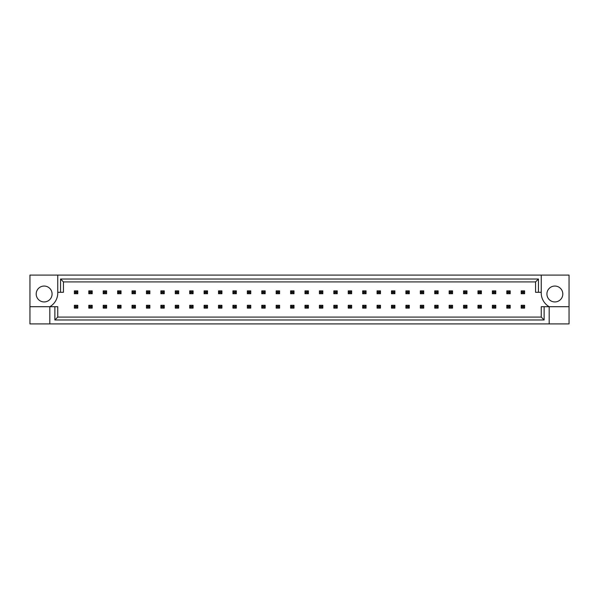 <?xml version="1.0" encoding="UTF-8"?>
<svg xmlns="http://www.w3.org/2000/svg" width="599" height="599" viewBox="0 0 599 599"><rect width="100%" height="100%" fill="white"/><g stroke="black" fill="none" stroke-linecap="round" stroke-linejoin="round"><path stroke-width="0.9" d="M52.083 293.997A7.944 7.944 0 0 1 44.139 301.941A7.944 7.944 0 0 1 36.195 293.997A7.944 7.944 0 0 1 44.139 286.052A7.944 7.944 0 0 1 52.083 293.997M546.917 293.997A7.944 7.944 0 0 0 554.861 301.941A7.944 7.944 0 0 0 562.805 293.997A7.944 7.944 0 0 0 554.861 286.052A7.944 7.944 0 0 0 546.917 293.997M541.241 275.098L541.241 292.29A15.888 15.888 0 0 0 549.186 306.71L549.186 323.902L569.05 323.902L569.05 275.098L29.95 275.098L29.95 306.71L49.814 306.71A15.888 15.888 0 0 0 57.759 292.29L57.759 275.098M29.95 306.71L29.95 323.902L549.186 323.902M544.124 306.71L544.124 319.971L54.876 319.971L54.876 306.71L57.759 306.71L57.759 317.088L541.241 317.088L541.241 306.71L569.05 306.71M49.814 323.902L49.814 306.71L54.876 306.71M541.241 292.29L535.566 292.29L535.566 281.912L63.434 281.912L63.434 292.29L57.759 292.29M60.551 292.29L60.551 279.029L538.449 279.029L538.449 292.29M544.124 319.971L541.241 317.088M54.876 319.971L57.759 317.088M60.551 279.029L63.434 281.912M538.449 279.029L535.566 281.912M522.231 291.893L522.231 292.694L523.593 292.694L523.593 291.893L522.231 291.893L521.212 290.874L524.619 290.874L524.619 293.712L521.212 293.712L521.212 290.874M524.619 290.874L523.593 291.893M522.231 292.694L521.212 293.712M524.619 293.712L523.593 292.694M522.231 306.306L522.231 307.107L523.593 307.107L523.593 306.306L522.231 306.306L521.212 305.288L524.619 305.288L524.619 308.126L521.212 308.126L521.212 305.288M524.619 305.288L523.593 306.306M522.231 307.107L521.212 308.126M524.619 308.126L523.593 307.107M507.817 291.893L507.817 292.694L509.18 292.694L509.18 291.893L507.817 291.893L506.799 290.874L510.206 290.874L510.206 293.712L506.799 293.712L506.799 290.874M510.206 290.874L509.18 291.893M507.817 292.694L506.799 293.712M510.206 293.712L509.18 292.694M507.817 306.306L507.817 307.107L509.18 307.107L509.18 306.306L507.817 306.306L506.799 305.288L510.206 305.288L510.206 308.126L506.799 308.126L506.799 305.288M510.206 305.288L509.18 306.306M507.817 307.107L506.799 308.126M510.206 308.126L509.18 307.107M493.404 291.893L493.404 292.694L494.767 292.694L494.767 291.893L493.404 291.893L492.385 290.874L495.792 290.874L495.792 293.712L492.385 293.712L492.385 290.874M495.792 290.874L494.767 291.893M493.404 292.694L492.385 293.712M495.792 293.712L494.767 292.694M464.577 291.893L464.577 292.694L465.94 292.694L465.94 291.893L464.577 291.893L463.559 290.874L466.958 290.874L466.958 293.712L463.559 293.712L463.559 290.874M466.958 290.874L465.94 291.893M464.577 292.694L463.559 293.712M466.958 293.712L465.94 292.694M435.75 291.893L435.75 292.694L437.113 292.694L437.113 291.893L435.75 291.893L434.732 290.874L438.131 290.874L438.131 293.712L434.732 293.712L434.732 290.874M438.131 290.874L437.113 291.893M435.75 292.694L434.732 293.712M438.131 293.712L437.113 292.694M406.923 291.893L406.923 292.694L408.286 292.694L408.286 291.893L406.923 291.893L405.905 290.874L409.304 290.874L409.304 293.712L405.905 293.712L405.905 290.874M409.304 290.874L408.286 291.893M406.923 292.694L405.905 293.712M409.304 293.712L408.286 292.694M493.404 306.306L493.404 307.107L494.767 307.107L494.767 306.306L493.404 306.306L492.385 305.288L495.792 305.288L495.792 308.126L492.385 308.126L492.385 305.288M495.792 305.288L494.767 306.306M493.404 307.107L492.385 308.126M495.792 308.126L494.767 307.107M464.577 306.306L464.577 307.107L465.94 307.107L465.94 306.306L464.577 306.306L463.559 305.288L466.958 305.288L466.958 308.126L463.559 308.126L463.559 305.288M466.958 305.288L465.94 306.306M464.577 307.107L463.559 308.126M466.958 308.126L465.94 307.107M435.75 306.306L435.75 307.107L437.113 307.107L437.113 306.306L435.75 306.306L434.732 305.288L438.131 305.288L438.131 308.126L434.732 308.126L434.732 305.288M438.131 305.288L437.113 306.306M435.75 307.107L434.732 308.126M438.131 308.126L437.113 307.107M406.923 306.306L406.923 307.107L408.286 307.107L408.286 306.306L406.923 306.306L405.905 305.288L409.304 305.288L409.304 308.126L405.905 308.126L405.905 305.288M409.304 305.288L408.286 306.306M406.923 307.107L405.905 308.126M409.304 308.126L408.286 307.107M478.99 291.893L478.99 292.694L480.353 292.694L480.353 291.893L478.99 291.893L477.972 290.874L481.379 290.874L481.379 293.712L477.972 293.712L477.972 290.874M481.379 290.874L480.353 291.893M478.99 292.694L477.972 293.712M481.379 293.712L480.353 292.694M450.163 291.893L450.163 292.694L451.526 292.694L451.526 291.893L450.163 291.893L449.145 290.874L452.544 290.874L452.544 293.712L449.145 293.712L449.145 290.874M452.544 290.874L451.526 291.893M450.163 292.694L449.145 293.712M452.544 293.712L451.526 292.694M421.337 291.893L421.337 292.694L422.699 292.694L422.699 291.893L421.337 291.893L420.318 290.874L423.718 290.874L423.718 293.712L420.318 293.712L420.318 290.874M423.718 290.874L422.699 291.893M421.337 292.694L420.318 293.712M423.718 293.712L422.699 292.694M392.51 291.893L392.51 292.694L393.872 292.694L393.872 291.893L392.51 291.893L391.484 290.874L394.891 290.874L394.891 293.712L391.484 293.712L391.484 290.874M394.891 290.874L393.872 291.893M392.51 292.694L391.484 293.712M394.891 293.712L393.872 292.694M478.99 306.306L478.99 307.107L480.353 307.107L480.353 306.306L478.99 306.306L477.972 305.288L481.379 305.288L481.379 308.126L477.972 308.126L477.972 305.288M481.379 305.288L480.353 306.306M478.99 307.107L477.972 308.126M481.379 308.126L480.353 307.107M450.163 306.306L450.163 307.107L451.526 307.107L451.526 306.306L450.163 306.306L449.145 305.288L452.544 305.288L452.544 308.126L449.145 308.126L449.145 305.288M452.544 305.288L451.526 306.306M450.163 307.107L449.145 308.126M452.544 308.126L451.526 307.107M421.337 306.306L421.337 307.107L422.699 307.107L422.699 306.306L421.337 306.306L420.318 305.288L423.718 305.288L423.718 308.126L420.318 308.126L420.318 305.288M423.718 305.288L422.699 306.306M421.337 307.107L420.318 308.126M423.718 308.126L422.699 307.107M392.51 306.306L392.51 307.107L393.872 307.107L393.872 306.306L392.51 306.306L391.484 305.288L394.891 305.288L394.891 308.126L391.484 308.126L391.484 305.288M394.891 305.288L393.872 306.306M392.51 307.107L391.484 308.126M394.891 308.126L393.872 307.107M378.096 306.306L378.096 307.107L379.459 307.107L379.459 306.306L378.096 306.306L377.071 305.288L380.477 305.288L380.477 308.126L377.071 308.126L377.071 305.288M380.477 305.288L379.459 306.306M378.096 307.107L377.071 308.126M380.477 308.126L379.459 307.107M349.269 306.306L349.269 307.107L350.632 307.107L350.632 306.306L349.269 306.306L348.244 305.288L351.65 305.288L351.65 308.126L348.244 308.126L348.244 305.288M351.65 305.288L350.632 306.306M349.269 307.107L348.244 308.126M351.65 308.126L350.632 307.107M320.443 306.306L320.443 307.107L321.805 307.107L321.805 306.306L320.443 306.306L319.417 305.288L322.824 305.288L322.824 308.126L319.417 308.126L319.417 305.288M322.824 305.288L321.805 306.306M320.443 307.107L319.417 308.126M322.824 308.126L321.805 307.107M363.683 306.306L363.683 307.107L365.046 307.107L365.046 306.306L363.683 306.306L362.657 305.288L366.064 305.288L366.064 308.126L362.657 308.126L362.657 305.288M366.064 305.288L365.046 306.306M363.683 307.107L362.657 308.126M366.064 308.126L365.046 307.107M334.856 306.306L334.856 307.107L336.219 307.107L336.219 306.306L334.856 306.306L333.83 305.288L337.237 305.288L337.237 308.126L333.83 308.126L333.83 305.288M337.237 305.288L336.219 306.306M334.856 307.107L333.83 308.126M337.237 308.126L336.219 307.107M306.029 306.306L306.029 307.107L307.384 307.107L307.384 306.306L306.029 306.306L305.003 305.288L308.41 305.288L308.41 308.126L305.003 308.126L305.003 305.288M308.41 305.288L307.384 306.306M306.029 307.107L305.003 308.126M308.41 308.126L307.384 307.107M378.096 291.893L378.096 292.694L379.459 292.694L379.459 291.893L378.096 291.893L377.071 290.874L380.477 290.874L380.477 293.712L377.071 293.712L377.071 290.874M380.477 290.874L379.459 291.893M378.096 292.694L377.071 293.712M380.477 293.712L379.459 292.694M349.269 291.893L349.269 292.694L350.632 292.694L350.632 291.893L349.269 291.893L348.244 290.874L351.65 290.874L351.65 293.712L348.244 293.712L348.244 290.874M351.65 290.874L350.632 291.893M349.269 292.694L348.244 293.712M351.65 293.712L350.632 292.694M320.443 291.893L320.443 292.694L321.805 292.694L321.805 291.893L320.443 291.893L319.417 290.874L322.824 290.874L322.824 293.712L319.417 293.712L319.417 290.874M322.824 290.874L321.805 291.893M320.443 292.694L319.417 293.712M322.824 293.712L321.805 292.694M363.683 291.893L363.683 292.694L365.046 292.694L365.046 291.893L363.683 291.893L362.657 290.874L366.064 290.874L366.064 293.712L362.657 293.712L362.657 290.874M366.064 290.874L365.046 291.893M363.683 292.694L362.657 293.712M366.064 293.712L365.046 292.694M334.856 291.893L334.856 292.694L336.219 292.694L336.219 291.893L334.856 291.893L333.83 290.874L337.237 290.874L337.237 293.712L333.83 293.712L333.83 290.874M337.237 290.874L336.219 291.893M334.856 292.694L333.83 293.712M337.237 293.712L336.219 292.694M306.029 291.893L306.029 292.694L307.384 292.694L307.384 291.893L306.029 291.893L305.003 290.874L308.41 290.874L308.41 293.712L305.003 293.712L305.003 290.874M308.41 290.874L307.384 291.893M306.029 292.694L305.003 293.712M308.41 293.712L307.384 292.694M291.616 291.893L291.616 292.694L292.971 292.694L292.971 291.893L291.616 291.893L290.59 290.874L293.997 290.874L293.997 293.712L290.59 293.712L290.59 290.874M293.997 290.874L292.971 291.893M291.616 292.694L290.59 293.712M293.997 293.712L292.971 292.694M262.781 291.893L262.781 292.694L264.144 292.694L264.144 291.893L262.781 291.893L261.763 290.874L265.17 290.874L265.17 293.712L261.763 293.712L261.763 290.874M265.17 290.874L264.144 291.893M262.781 292.694L261.763 293.712M265.17 293.712L264.144 292.694M233.954 291.893L233.954 292.694L235.317 292.694L235.317 291.893L233.954 291.893L232.936 290.874L236.343 290.874L236.343 293.712L232.936 293.712L232.936 290.874M236.343 290.874L235.317 291.893M233.954 292.694L232.936 293.712M236.343 293.712L235.317 292.694M205.128 291.893L205.128 292.694L206.49 292.694L206.49 291.893L205.128 291.893L204.109 290.874L207.516 290.874L207.516 293.712L204.109 293.712L204.109 290.874M207.516 290.874L206.49 291.893M205.128 292.694L204.109 293.712M207.516 293.712L206.49 292.694M176.301 291.893L176.301 292.694L177.663 292.694L177.663 291.893L176.301 291.893L175.282 290.874L178.682 290.874L178.682 293.712L175.282 293.712L175.282 290.874M178.682 290.874L177.663 291.893M176.301 292.694L175.282 293.712M178.682 293.712L177.663 292.694M147.474 291.893L147.474 292.694L148.837 292.694L148.837 291.893L147.474 291.893L146.456 290.874L149.855 290.874L149.855 293.712L146.456 293.712L146.456 290.874M149.855 290.874L148.837 291.893M147.474 292.694L146.456 293.712M149.855 293.712L148.837 292.694M118.647 291.893L118.647 292.694L120.01 292.694L120.01 291.893L118.647 291.893L117.621 290.874L121.028 290.874L121.028 293.712L117.621 293.712L117.621 290.874M121.028 290.874L120.01 291.893M118.647 292.694L117.621 293.712M121.028 293.712L120.01 292.694M89.82 291.893L89.82 292.694L91.183 292.694L91.183 291.893L89.82 291.893L88.794 290.874L92.201 290.874L92.201 293.712L88.794 293.712L88.794 290.874M92.201 290.874L91.183 291.893M89.82 292.694L88.794 293.712M92.201 293.712L91.183 292.694M291.616 306.306L291.616 307.107L292.971 307.107L292.971 306.306L291.616 306.306L290.59 305.288L293.997 305.288L293.997 308.126L290.59 308.126L290.59 305.288M293.997 305.288L292.971 306.306M291.616 307.107L290.59 308.126M293.997 308.126L292.971 307.107M262.781 306.306L262.781 307.107L264.144 307.107L264.144 306.306L262.781 306.306L261.763 305.288L265.17 305.288L265.17 308.126L261.763 308.126L261.763 305.288M265.17 305.288L264.144 306.306M262.781 307.107L261.763 308.126M265.17 308.126L264.144 307.107M233.954 306.306L233.954 307.107L235.317 307.107L235.317 306.306L233.954 306.306L232.936 305.288L236.343 305.288L236.343 308.126L232.936 308.126L232.936 305.288M236.343 305.288L235.317 306.306M233.954 307.107L232.936 308.126M236.343 308.126L235.317 307.107M205.128 306.306L205.128 307.107L206.49 307.107L206.49 306.306L205.128 306.306L204.109 305.288L207.516 305.288L207.516 308.126L204.109 308.126L204.109 305.288M207.516 305.288L206.49 306.306M205.128 307.107L204.109 308.126M207.516 308.126L206.49 307.107M176.301 306.306L176.301 307.107L177.663 307.107L177.663 306.306L176.301 306.306L175.282 305.288L178.682 305.288L178.682 308.126L175.282 308.126L175.282 305.288M178.682 305.288L177.663 306.306M176.301 307.107L175.282 308.126M178.682 308.126L177.663 307.107M147.474 306.306L147.474 307.107L148.837 307.107L148.837 306.306L147.474 306.306L146.456 305.288L149.855 305.288L149.855 308.126L146.456 308.126L146.456 305.288M149.855 305.288L148.837 306.306M147.474 307.107L146.456 308.126M149.855 308.126L148.837 307.107M118.647 306.306L118.647 307.107L120.01 307.107L120.01 306.306L118.647 306.306L117.621 305.288L121.028 305.288L121.028 308.126L117.621 308.126L117.621 305.288M121.028 305.288L120.01 306.306M118.647 307.107L117.621 308.126M121.028 308.126L120.01 307.107M89.82 306.306L89.82 307.107L91.183 307.107L91.183 306.306L89.82 306.306L88.794 305.288L92.201 305.288L92.201 308.126L88.794 308.126L88.794 305.288M92.201 305.288L91.183 306.306M89.82 307.107L88.794 308.126M92.201 308.126L91.183 307.107M277.195 291.893L277.195 292.694L278.557 292.694L278.557 291.893L277.195 291.893L276.176 290.874L279.583 290.874L279.583 293.712L276.176 293.712L276.176 290.874M279.583 290.874L278.557 291.893M277.195 292.694L276.176 293.712M279.583 293.712L278.557 292.694M248.368 291.893L248.368 292.694L249.731 292.694L249.731 291.893L248.368 291.893L247.35 290.874L250.756 290.874L250.756 293.712L247.35 293.712L247.35 290.874M250.756 290.874L249.731 291.893M248.368 292.694L247.35 293.712M250.756 293.712L249.731 292.694M219.541 291.893L219.541 292.694L220.904 292.694L220.904 291.893L219.541 291.893L218.523 290.874L221.929 290.874L221.929 293.712L218.523 293.712L218.523 290.874M221.929 290.874L220.904 291.893M219.541 292.694L218.523 293.712M221.929 293.712L220.904 292.694M190.714 291.893L190.714 292.694L192.077 292.694L192.077 291.893L190.714 291.893L189.696 290.874L193.095 290.874L193.095 293.712L189.696 293.712L189.696 290.874M193.095 290.874L192.077 291.893M190.714 292.694L189.696 293.712M193.095 293.712L192.077 292.694M161.887 291.893L161.887 292.694L163.25 292.694L163.25 291.893L161.887 291.893L160.869 290.874L164.268 290.874L164.268 293.712L160.869 293.712L160.869 290.874M164.268 290.874L163.25 291.893M161.887 292.694L160.869 293.712M164.268 293.712L163.25 292.694M133.06 291.893L133.06 292.694L134.423 292.694L134.423 291.893L133.06 291.893L132.042 290.874L135.441 290.874L135.441 293.712L132.042 293.712L132.042 290.874M135.441 290.874L134.423 291.893M133.06 292.694L132.042 293.712M135.441 293.712L134.423 292.694M104.233 291.893L104.233 292.694L105.596 292.694L105.596 291.893L104.233 291.893L103.208 290.874L106.615 290.874L106.615 293.712L103.208 293.712L103.208 290.874M106.615 290.874L105.596 291.893M104.233 292.694L103.208 293.712M106.615 293.712L105.596 292.694M75.407 291.893L75.407 292.694L76.769 292.694L76.769 291.893L75.407 291.893L74.381 290.874L77.788 290.874L77.788 293.712L74.381 293.712L74.381 290.874M77.788 290.874L76.769 291.893M75.407 292.694L74.381 293.712M77.788 293.712L76.769 292.694M277.195 306.306L277.195 307.107L278.557 307.107L278.557 306.306L277.195 306.306L276.176 305.288L279.583 305.288L279.583 308.126L276.176 308.126L276.176 305.288M279.583 305.288L278.557 306.306M277.195 307.107L276.176 308.126M279.583 308.126L278.557 307.107M248.368 306.306L248.368 307.107L249.731 307.107L249.731 306.306L248.368 306.306L247.35 305.288L250.756 305.288L250.756 308.126L247.35 308.126L247.35 305.288M250.756 305.288L249.731 306.306M248.368 307.107L247.35 308.126M250.756 308.126L249.731 307.107M219.541 306.306L219.541 307.107L220.904 307.107L220.904 306.306L219.541 306.306L218.523 305.288L221.929 305.288L221.929 308.126L218.523 308.126L218.523 305.288M221.929 305.288L220.904 306.306M219.541 307.107L218.523 308.126M221.929 308.126L220.904 307.107M190.714 306.306L190.714 307.107L192.077 307.107L192.077 306.306L190.714 306.306L189.696 305.288L193.095 305.288L193.095 308.126L189.696 308.126L189.696 305.288M193.095 305.288L192.077 306.306M190.714 307.107L189.696 308.126M193.095 308.126L192.077 307.107M161.887 306.306L161.887 307.107L163.25 307.107L163.25 306.306L161.887 306.306L160.869 305.288L164.268 305.288L164.268 308.126L160.869 308.126L160.869 305.288M164.268 305.288L163.25 306.306M161.887 307.107L160.869 308.126M164.268 308.126L163.25 307.107M133.06 306.306L133.06 307.107L134.423 307.107L134.423 306.306L133.06 306.306L132.042 305.288L135.441 305.288L135.441 308.126L132.042 308.126L132.042 305.288M135.441 305.288L134.423 306.306M133.06 307.107L132.042 308.126M135.441 308.126L134.423 307.107M104.233 306.306L104.233 307.107L105.596 307.107L105.596 306.306L104.233 306.306L103.208 305.288L106.615 305.288L106.615 308.126L103.208 308.126L103.208 305.288M106.615 305.288L105.596 306.306M104.233 307.107L103.208 308.126M106.615 308.126L105.596 307.107M75.407 306.306L75.407 307.107L76.769 307.107L76.769 306.306L75.407 306.306L74.381 305.288L77.788 305.288L77.788 308.126L74.381 308.126L74.381 305.288M77.788 305.288L76.769 306.306M75.407 307.107L74.381 308.126M77.788 308.126L76.769 307.107"/></g></svg>
